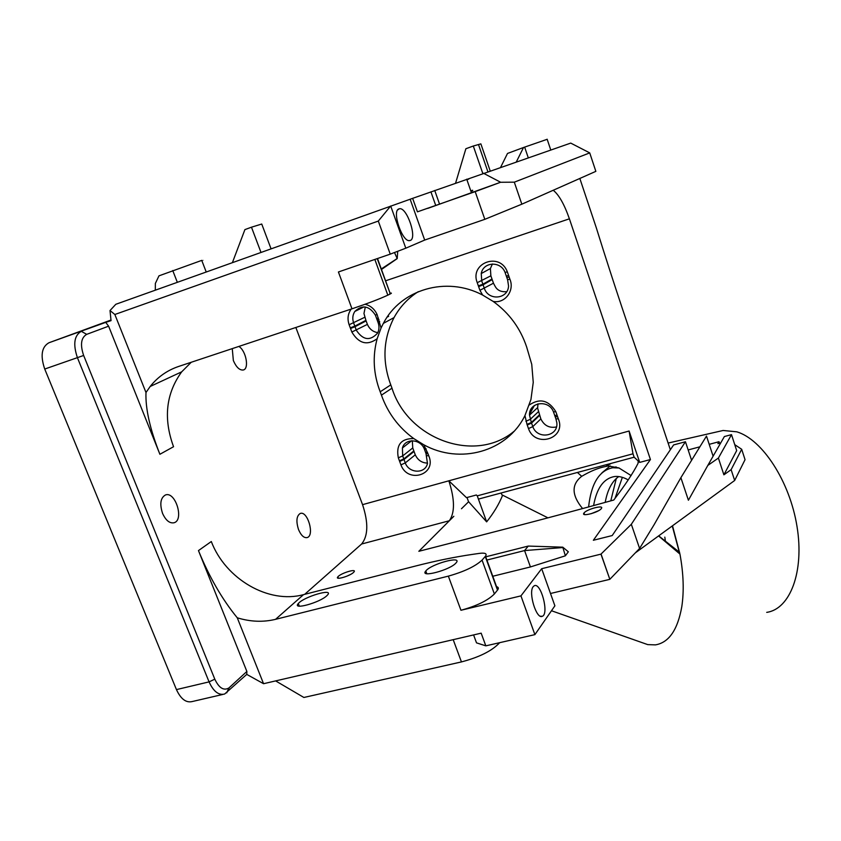 <?xml version="1.0" encoding="UTF-8"?>
<svg xmlns="http://www.w3.org/2000/svg" width="841" height="841" viewBox="0 0 841 841"><rect width="100%" height="100%" fill="white"/><g stroke="black" fill="none" stroke-linecap="round" stroke-linejoin="round"><path stroke-width="1.26" d="M615.044 498.282L622.361 477.341M556.427 426.965C549.352 428.311 544.159 425.62 540.837 418.892L537.63 408.169L537.956 403.838M418.25 291.68C407.99 298.219 399.927 306.86 394.04 317.593C383.17 338.912 382.077 361.346 390.771 384.873L391.99 388.174C407.864 439.338 475.123 463.896 514.145 431.233M529.525 414.308L534.392 405.499M506.66 291.732L504.264 291.722C499.943 291.543 496.863 289.693 495.034 286.161L493.457 283.207L479.917 290.303L482.639 295.065L493.141 301.404C504.821 303.906 514.902 290.692 509.888 279.18L507.333 271.843C499.964 251.627 469.341 262.918 477.246 282.702L478.624 286.602L483.091 284.815L482.881 284.216L478.382 285.919M493.141 301.404C509.162 312.978 520.316 328.148 526.624 346.902L531.743 364.321L533.247 382.371L530.944 399.486L524.942 415.58C507.112 451.974 459.785 464.726 423.738 444.752L413.751 438.56C398.56 427.428 387.785 412.963 381.436 395.154L391.99 388.174M524.942 415.58L527.002 424.358L531.354 422.487L529.504 415.128C528.768 402.019 548.879 399.191 553.473 411.869L555.859 411.733C548.742 400.179 539.911 397.919 529.378 404.942M505.063 272.442L507.596 279.738L508.553 286.003C508.048 299.186 488.6 301.099 484.384 288.484L483.091 284.815L492.195 279.601L491.985 279.002L482.881 284.216L481.735 280.957L481.241 273.556C483.186 261.709 500.858 260.815 505.063 272.442L507.333 271.843M605.194 502.424C607.475 489.925 611.996 481.304 618.755 476.574M593.588 505.609C596.69 488.211 603.617 478.529 614.361 476.563C618.692 476.027 623.307 477.141 628.185 479.896M619.081 467.995L612.732 467.754C599.191 470.487 591.149 483.554 588.595 506.976M664.81 537.115L665.378 541.026M616.295 478.497L610.787 500.868M616.043 466.902L613.036 467.68M672.274 525.951L679.276 552.095M601.956 472.821L610.24 465.914M326.823 595.722C319.717 602.724 291.764 610.356 298.303 603.554C303.675 596.784 334.119 587.838 327.538 594.997L326.823 595.722M455.938 563.039C449.956 570.135 419.217 578.198 425.788 570.997C430.907 564.048 462.613 555.365 456.221 562.713L455.938 563.039M562.787 547.176L568.337 551.791L565.373 555.806L562.787 547.176L528.253 546.072L524.574 550.571L486.897 560.053M562.471 547.586L524.574 550.571L530.429 566.95L492.773 576.253M577.41 472.463L581.709 476.321C590.487 471.139 598.445 467.869 605.604 466.513M582.613 508.595C571.565 495.202 571.27 484.437 581.709 476.321M547.954 517.846L502.161 494.95M501.005 493.026L502.424 495.664C498.892 504.358 493.635 513.094 486.645 521.862L468.616 501.741L461.467 508.752L468.616 501.741M453.835 516.29L449.315 520.758C454.981 512.674 454.834 499.365 448.863 480.81L362.555 504.653C368.495 522.734 368.179 535.854 361.619 544.011L304.673 594.345M468.553 501.751L467.018 497.504M638.214 460.994L634.146 457.199L632.989 453.804L629.1 431.023L448.863 480.81L466.471 497.651L476.363 494.981L477.257 495.854L486.645 521.862M611.312 463.349L605.604 466.524M605.667 466.492L608.201 465.977L618.86 467.901L631.128 475.585M533.226 586.629C528.053 592.306 536.463 619.743 542.298 616.295C549.32 614.046 540.91 582.025 534.277 585.746L533.226 586.629M381.478 269.477L397.204 258.608L394.492 252.521M381.288 268.962L396.752 258.797M398.981 208.873C391.38 210.649 402.503 242.996 409.84 240.537C417.956 239.632 406.897 206.36 399.254 208.799L398.981 208.873M484.815 219.333L521.83 204.184L514.303 182.171L589.73 152.894L570.734 143.096L412.637 198.35L417.441 211.837L475.197 191.632L484.815 219.333L424.694 240.063L410.156 199.233L115.816 304.284L110.013 310.55L114.849 314.492L378.303 221.067L390.245 254.14L405.804 248.19L390.676 205.992L378.303 221.067M417.441 211.837L427.691 208.221M483.438 173.246L500.626 182.245L427.743 208.4M500.626 182.245L475.197 191.632M632.989 453.804L477.257 495.854L478.424 499.102L634.146 457.199M455.612 183.065L465.872 148.741L473.304 146.019L480.863 143.874L490.187 170.923M377.22 258.629L390.34 293.908C391.927 293.078 391.748 292.878 389.804 293.32M390.066 294.045L387.817 295.159L374.844 259.438M390.245 254.14L338.418 271.979L351.99 308.815C367.99 303.391 379.932 298.839 387.817 295.159M351.99 308.815L178.639 366.455C167.17 370.355 157.688 377.031 150.192 386.471L145.987 392.516C145.346 408.579 149.992 429.162 159.895 454.277L108.605 326.182L86.707 334.35L81.335 331.322C74.197 335.443 72.894 344.242 77.435 357.74L209.073 681.883C213.446 691.46 218.639 695.507 224.642 694.025L246.749 674.387L246.876 671.465L228.868 687.991C223.685 690.945 218.996 688.001 214.802 679.171L83.648 355.47C80.021 344.694 81.041 337.651 86.707 334.35M482.797 173.477L473.304 146.019M434.734 190.476L439.57 204.184M430.907 191.832L435.691 205.362M528.253 546.072L485.73 556.826M426.124 571.891L425.157 572.132M298.534 604.143L297.756 604.343M598.519 510.718L590.95 513.777M246.876 671.465L198.465 550.592C209.241 576.947 222.171 599.349 237.267 617.799C250.397 621.825 263.159 622.329 275.564 619.333L448.348 576.127L460.942 610.272C476.7 605.962 487.843 600.527 494.371 593.977L482.061 560.106C475.375 566.34 464.137 571.68 448.348 576.127M482.061 560.106L485.499 556.195C487.244 553.599 485.183 552.663 479.317 553.389L472.579 554.366C454.96 556.931 436.09 560.789 415.948 565.93L303.548 594.629C268.7 604.237 225.567 579.123 211.301 541.53L198.465 550.592M473.588 634.923L476.511 642.86L485.825 645.846L481.168 633.168L263.559 683.712L246.749 674.387M534.897 634.629L520.947 595.88L541.678 568.705L554.892 605.825L534.897 634.629L485.825 645.846M499.67 642.682C492.237 650.745 479.496 657.157 461.446 661.92L303.885 697.473L275.627 680.905M718.361 431.57L723.123 430.476L736.811 431.822C762.261 439.37 789.773 481.262 797.016 526.508C804.469 571.785 790.056 609.157 766.708 612.364M639.37 641.672L647.738 644.616L655.433 644.879C668.868 642.629 677.646 629.92 681.788 606.739C684.143 591.139 683.533 573.583 679.948 554.072L658.566 535.938M679.948 554.072L672.506 525.783M647.738 644.616L551.475 610.745M718.393 458.051L731.491 434.639L724.374 436.542L707.807 465.43L718.393 458.051L723.891 474.829L731.123 469.656L741.688 449.283L745.052 459.67L734.666 480.484L731.123 469.656M713.105 456.2L706.493 436.08L680.884 477.677L688.411 500.237L707.807 465.43M541.678 568.705L600.958 554.135L609.83 579.312L639.591 548.458L654.025 524.847L680.884 477.677M514.303 182.171L500.574 182.266M353.483 572.469C349.656 576.243 334.676 580.5 337.788 576.937C340.311 573.32 357.215 568.096 353.977 571.943L353.483 572.469M350.424 574.508L347.112 576.074M601.336 508.563C598.834 512.442 580.7 517.162 583.927 513.115C586.293 509.278 604.521 504.453 601.368 508.511L601.336 508.563M565.373 555.806L530.429 566.95M629.1 431.023L639.707 462.392L638.214 461.005L638.077 463.286C633.336 472.695 625.241 484.942 613.783 500.027C552.348 517.099 480.968 535.391 418.839 551.297L453.488 516.626M691.586 460.29L685.447 441.746L673.62 444.931L612.195 535.559L593.357 540.269L650.44 459.533L639.707 462.392M496.211 586.576C498.398 587.029 498.892 588.111 497.704 589.846L494.371 593.977M397.719 251.28L397.204 258.608M159.895 454.277L173.551 446.718C163.228 418.555 165.94 393.588 181.688 371.838L191.233 362.271M405.804 248.19L424.694 240.063M410.156 199.233L412.637 198.35M589.73 152.894L595.848 171.354L521.83 204.184M468.731 179.091L466.913 179.743M516.342 161.882L523.523 147.501L547.176 139.301M114.849 314.492L145.987 392.516M232.421 262.581L244.91 229.604L251.47 227.196L261.74 224.032L271.044 248.778M155.312 290.166L155.354 283.449L158.97 275.848L201.745 260.395C203.564 259.816 203.585 259.869 201.808 260.563M295.853 327.485L362.555 504.653M238.876 346.429C246.056 350.686 249.451 368.852 243.27 369.998C239.59 370.397 236.279 367.265 233.356 360.568L232.263 348.626M298.534 529.578C295.937 521.231 296.505 515.859 300.248 513.462C307.638 510.455 314.86 535.601 307.175 537.578C303.969 538.156 301.089 535.486 298.534 529.578M162.565 513.409C159.527 503.917 160.515 497.756 165.519 494.939C175.506 491.176 184.358 520.159 174.034 522.766C169.609 523.554 165.793 520.432 162.565 513.409M609.725 579.365L550.498 593.494M639.591 548.458L631.328 524.29L600.958 554.135M685.447 441.746L631.328 524.29M263.559 683.712L237.267 617.799M520.947 595.88L460.942 610.272M635.375 552.842L734.666 480.484M734.75 444.647L741.688 449.283M731.491 434.639L736.684 450.597L723.891 474.829M720.737 442.881L717.899 443.638L719.023 441.704L719.518 443.207M385.588 280.799L569.399 218.818C564.332 204.352 558.95 194.839 553.231 190.255M472.316 192.232L473.178 191.906M508.616 275.512L506.335 276.09M506.808 277.456L509.152 277.067M507.596 279.738L509.888 279.18M478.624 286.602L479.917 290.303M427.459 452.321L425.546 452.321L426.009 453.583L427.995 453.762L423.738 444.752M426.009 453.583L427.47 463.444C425.378 474.04 409.052 473.599 405.267 462.918L400.926 464.863C407.832 484.059 437.183 474.618 428.71 455.717L426.786 455.696M428.71 455.717L427.995 453.762M413.751 438.56C401.062 438.466 395.911 444.889 398.319 457.819L400.926 464.863M427.554 463.097C421.909 462.96 417.819 460.195 415.275 454.813L405.267 462.918L402.681 455.927L402.418 447.959C405.036 438.119 420.426 438.75 424.306 448.936L425.546 452.321M399.654 461.436L404.006 459.501L414.045 451.459L413.846 450.923L403.796 458.955L399.422 460.805M424.306 448.936L426.219 448.915M569.399 218.818L650.44 459.533M527.002 424.358L528.484 428.584C535.297 448.558 566.813 438.476 558.319 418.807L555.859 411.733M381.436 395.154L380.195 391.79C373.415 374.077 372.405 356.384 377.146 338.723C367.244 345.861 358.802 343.633 351.843 332.037L350.529 328.495L355.018 326.707L354.807 326.129L350.287 327.843L350.529 328.495M351.223 309.078C347.869 313.672 347.175 318.897 349.141 324.752L350.287 327.843M394.04 317.593L383.359 323.375L381.057 328.011L377.136 314.608C374.623 309.11 370.608 305.661 365.078 304.263M383.359 323.375C400.747 289.493 446.172 275.722 482.639 295.065M557.089 415.275L554.692 415.391L555.922 418.902L558.319 418.807M557.615 416.768L555.155 416.705M555.922 418.902L556.826 422.729C558.55 436.584 537.273 439.927 532.805 426.618L528.484 428.584M540.837 418.892L532.805 426.618L531.554 423.076L527.233 425.02M539.617 415.412L531.554 423.076L531.354 422.487L539.417 414.844M553.473 411.869L554.692 415.391M378.976 319.622L377.115 319.864L377.914 322.05C379.449 325.982 379.323 329.683 377.535 333.173C370.093 341.215 363.018 340.237 356.321 330.24L355.018 326.707L366.119 320.915L365.909 320.347L354.807 326.129L353.651 323.007C352.211 318.792 352.61 314.933 354.828 311.454C362.25 304.484 369.094 305.682 375.349 315.049L377.136 314.608M375.349 315.049L377.115 319.864M378.429 318.129L376.631 318.55M379.712 321.651L377.914 322.05M377.809 332.637C372.994 331.88 369.525 329.125 367.391 324.384L351.843 332.037M381.057 328.011L377.146 338.723M523.523 147.501L507.501 153.451L500.637 167.306M108.605 326.182L105.735 322.376L111.044 320.642L110.013 310.55M105.735 322.376L48.946 342.76C41.608 346.934 40.21 355.69 44.731 369.041L176.442 689.599C180.836 699.071 186.113 703.055 192.284 701.531L222.918 694.424M260.973 252.374L251.47 227.196M688.159 449.946L699.88 446.813M709.205 444.332L719.023 441.704M670.351 449.746L648.726 384.926C630.687 334.413 613.215 282.061 596.322 227.858L579.838 178.46M491.985 279.002L490.871 275.806L490.398 268.531L492.405 263.969M493.457 283.207L492.195 279.601M415.275 454.813L414.045 451.459M413.846 450.923L412.752 447.948L412.321 440.758M390.771 384.873L380.195 391.79M365.909 320.347L363.964 313.493L365.32 306.976M388.658 316.311L387.175 317.11M367.391 324.384L366.119 320.915M470.907 191.222L472.716 190.55M470.792 190.875L472.6 190.234M110.98 320.032L48.946 342.76M538.335 411.754L530.25 419.354L525.898 421.257M275.564 619.333L303.548 594.629M485.278 556.448L497.494 590.119M361.619 544.011L449.315 520.758M528.264 157.772L524.647 147.101M83.648 355.47L44.731 369.041M214.802 679.171L209.073 681.883L176.442 689.599M229.309 687.612L226.881 692.469M609.83 579.312L601.063 554.093M453.194 639.665L461.446 661.92M490.871 275.806L477.246 282.702M412.752 447.948L402.681 455.927L398.319 457.819M364.773 317.278L349.141 324.752M177.325 282.292L172.741 270.539M537.546 407.675L529.504 415.128M612.732 467.754L616.18 466.944M298.303 603.554L299.322 606.172M425.788 570.997L426.797 573.709M540.364 616.201L542.298 616.295M409.073 240.579L409.84 240.537M397.677 209.935L399.254 208.799M478.487 144.515L487.875 171.711M466.713 179.175L471.412 192.673M658.671 535.854L679.623 552.369M338.629 578.261L337.788 576.937M584.663 514.587L583.927 513.115M485.499 556.195L497.704 589.846M377.504 258.523L390.34 293.908M181.688 371.838L150.192 386.471M228.868 687.991L226.713 692.858M668.122 443.06L723.123 430.476M550.771 149.992L547.144 139.207M206.203 271.958L201.745 260.395M490.398 268.531L481.241 273.556M411.638 440.779L402.418 447.959M364.079 306.849L354.828 311.454"/></g></svg>

